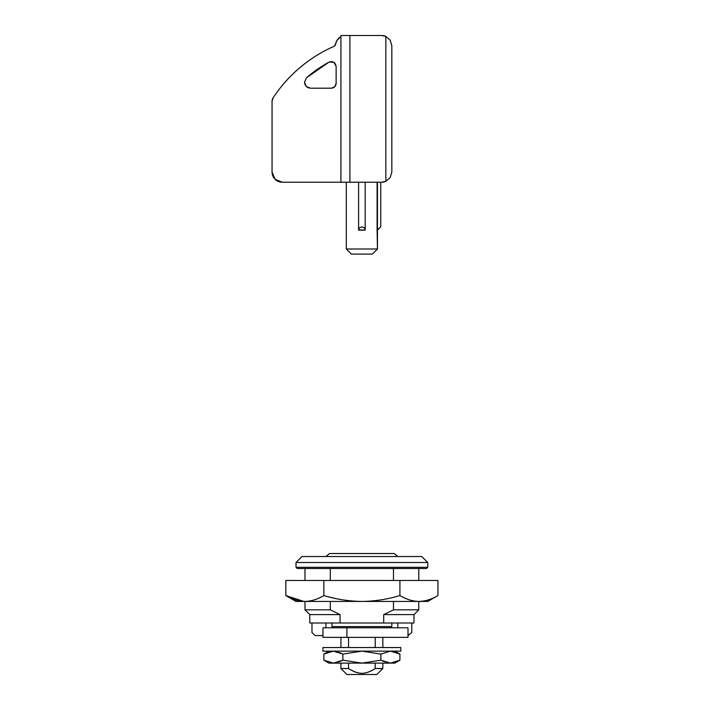 <?xml version="1.0" encoding="UTF-8"?>
<svg xmlns="http://www.w3.org/2000/svg" width="710" height="710" viewBox="0 0 710 710"><rect width="100%" height="100%" fill="white"/><g stroke="black" fill="none" stroke-linecap="round" stroke-linejoin="round"><path stroke-width="1.06" d="M324.639 637.367L407.993 637.367L407.993 627.791L346.906 627.791L346.906 637.367L346.906 627.791L322.961 627.791L322.952 637.367L407.993 637.367L407.993 627.791L324.639 627.791M377.099 230.138L380.746 226.845L377.099 230.138L377.099 182.221L377.099 230.138L380.746 226.845L380.746 182.221L380.746 226.845L377.454 230.138L377.454 248.997L372.359 254.091L377.454 248.997L346.311 248.997L346.311 182.221L346.311 248.997L351.406 254.091L346.311 248.997L377.454 248.997L377.099 230.138M377.454 182.221L377.454 229.792L377.454 182.221M310.492 88.2C306.88 87.818 304.883 85.821 304.501 82.209L306.578 77.683L329.041 62.116C332.937 60.945 335.298 62.347 336.132 66.323L336.132 83.407C335.83 86.3 334.233 87.898 331.339 88.2L310.492 88.2L331.339 88.2L334.73 86.797L336.132 83.407L336.132 66.323L333.789 62.205L329.041 62.116A128.758 128.758 0 0 0 306.578 77.683L304.501 82.209L306.258 86.451L310.492 88.2L306.258 86.451L304.501 82.209M381.643 182.221A10.18 10.18 0 0 0 385.841 181.325A10.18 10.18 0 0 1 381.643 182.221L349.906 182.221L349.906 35.5L340.924 35.5L340.924 36.698L340.924 35.5L349.906 35.5L349.906 182.221L340.924 182.221L340.924 36.698L337.259 40.008L334.517 46.123L335.582 44.65A10.18 10.18 0 0 1 340.924 36.698L340.924 182.221L282.234 182.221L381.643 182.221L385.841 181.325L385.841 36.405L381.643 35.5L349.906 35.5L381.643 35.5A10.18 10.18 0 0 1 385.841 36.405A10.18 10.18 0 0 0 381.643 35.5M385.841 36.405L390.198 40.159L391.822 45.68L391.822 172.042L390.198 177.562L385.841 181.325L385.841 36.405L390.198 40.159L391.822 45.68L391.822 172.042L390.198 177.562L385.841 181.325M282.234 182.221A10.18 10.18 0 0 1 272.054 172.042L272.054 101.237L272.054 172.042L275.036 179.239L282.234 182.221M272.054 101.237A5.991 5.991 0 0 1 273.03 97.953A140.74 140.74 0 0 1 334.517 46.123C321.967 51.581 310.456 58.726 299.993 67.556C289.529 76.378 280.539 86.513 273.03 97.953L272.054 101.237M331.339 88.2L334.73 86.797L336.132 83.407M336.132 66.323L333.789 62.205M351.406 254.091L372.359 254.091L351.406 254.091M365.18 230.138L358.586 230.138L358.586 182.221L358.586 229.792L359.375 227.821L361.878 226.845L364.39 227.821L365.18 230.138L365.18 182.221L365.18 229.792L364.39 227.821L361.878 226.845L359.375 227.821L358.586 229.792L365.18 230.138M333.132 627.791L331.934 626.593L331.934 622.998L331.934 626.593L391.822 626.593L390.624 627.791L391.822 626.593L391.822 622.998L391.822 626.593L331.934 626.593L333.132 627.791M346.906 674.5L340.924 668.509L346.906 674.5L376.85 674.5L382.841 668.509L376.85 674.5L346.906 674.5M413.983 614.611L418.776 609.819L418.776 601.441L418.776 609.819L393.482 609.819L393.482 601.441L393.482 609.819L383.702 614.611L413.983 614.611L418.776 609.819L393.482 609.819L383.702 614.611L383.702 622.998L340.055 622.998L340.055 614.611L309.782 614.611L309.782 622.998L340.055 622.998L309.782 622.998L309.782 614.611L340.055 614.611L330.283 609.819L330.283 601.441L330.283 609.819L304.989 609.819L330.283 609.819L340.055 614.611L340.055 622.998L413.965 622.998L413.983 614.611L383.702 614.611L383.702 622.998L413.868 622.998M297.206 568.497L296.008 567.299L296.008 562.506L301.998 556.525L296.008 562.506L296.008 567.299L427.757 567.299L426.559 568.497L427.757 567.299L427.757 562.506L427.757 567.299L296.008 567.299L297.206 568.497L426.559 568.497L297.206 568.497M394.219 553.525L397.813 556.525L394.219 553.525L329.546 553.525L325.952 556.525L329.546 553.525L394.219 553.525M421.767 556.525L427.757 562.506L296.008 562.506L427.757 562.506L421.767 556.525L301.998 556.525L421.767 556.525M418.776 580.478L418.776 568.497L418.776 580.478M393.482 568.497L393.482 580.478L393.482 568.497M361.851 673.302C365.73 673.311 370.185 671.713 375.217 668.509L375.217 663.122L375.217 668.509L382.841 668.509L382.841 663.122L382.841 668.509L375.217 668.509C370.416 671.713 365.961 673.311 361.851 673.302C357.76 673.293 353.323 671.696 348.548 668.509L340.924 668.509L348.548 668.509L348.548 663.122L348.548 668.509C353.553 671.696 357.991 673.293 361.851 673.302C357.991 673.293 353.553 671.696 348.548 668.509M382.841 647.547L382.841 637.367L382.841 647.547M375.217 637.367L375.217 647.547L375.217 637.367M330.283 580.478L330.283 568.497L330.283 580.478M311.974 632.574L311.974 622.998L311.974 632.574L315.116 635.574L322.952 635.574L315.116 635.574L311.974 632.574M411.782 622.998L411.782 632.574L411.782 622.998M325.952 622.998L325.952 627.791L325.952 622.998M397.813 627.791L397.813 622.998L397.813 627.791M411.782 632.574L407.993 635.574L411.782 632.574M348.548 647.547L348.548 637.367L348.548 647.547M437.946 595.557C431.733 599.302 425.396 601.264 418.935 601.441L427.757 601.441L437.946 595.557L437.946 580.478L437.946 595.557L427.757 601.441L418.935 601.441C425.396 601.264 431.733 599.302 437.946 595.557C431.742 599.311 425.396 601.272 418.935 601.441C413.051 601.441 406.706 599.48 399.916 595.557L399.916 580.478L437.946 580.478L399.916 580.478L399.916 595.557C387.598 599.302 374.924 601.264 361.878 601.441C374.924 601.264 387.598 599.302 399.916 595.557C406.129 599.311 412.466 601.272 418.935 601.441L361.878 601.441C350.11 601.441 337.436 599.48 323.849 595.557L323.849 580.478L399.916 580.478L323.849 580.478L323.849 595.557C317.636 599.302 311.291 601.264 304.83 601.441C311.291 601.264 317.636 599.302 323.849 595.557C336.283 599.302 348.965 601.264 361.878 601.441L418.935 601.441M296.008 601.441L304.83 601.441C298.369 601.264 292.032 599.302 285.81 595.557L296.008 601.441L304.83 601.441C298.945 601.441 292.609 599.48 285.81 595.557L285.81 580.478L323.849 580.478L285.81 580.478L285.81 595.557L303.827 601.414M304.83 601.441L361.878 601.441L304.83 601.441C298.36 601.272 292.023 599.311 285.81 595.557M328.943 651.141L323.849 654.087L333.354 651.141L323.849 654.087L333.354 651.141L342.868 654.087L333.354 651.141L323.849 654.087L323.849 660.176L323.849 654.087L328.943 651.141M390.411 663.122L394.822 663.122L399.916 660.176L390.411 663.122L399.916 660.176L399.916 654.087L390.411 651.141L380.897 654.087L380.897 660.176L390.411 663.122L382.841 661.205L390.411 663.122L394.822 663.122L399.916 660.176L390.411 663.122L399.916 660.176L399.916 654.087L390.411 651.141L399.916 654.087L390.411 651.141L380.897 654.087L361.878 651.141L342.868 654.087L342.868 660.176L342.868 654.087L361.878 651.141L380.897 654.087L380.897 660.176L361.878 663.122L380.897 660.176L390.411 663.122L361.878 663.122L342.868 660.176L361.878 663.122L390.411 663.122M333.407 651.141L340.924 653.058L333.602 651.15M340.924 661.205L333.354 663.122L323.849 660.176L333.354 663.122L342.868 660.176L333.354 663.122L361.878 663.122L333.354 663.122L340.924 661.205M328.943 663.122L333.354 663.122L323.849 660.176L333.354 663.122L328.943 663.122L323.849 660.176M400.813 647.547L400.813 651.141L400.813 647.547L322.952 647.547L322.952 651.141L322.952 647.547L400.813 647.547M322.952 651.141L400.813 651.141L322.952 651.141M309.782 614.611L304.989 609.819L304.989 601.441M304.989 580.478L304.989 568.497M340.924 637.367L340.924 647.547M340.924 663.122L340.924 668.509M394.822 651.141L399.916 654.087"/></g></svg>
